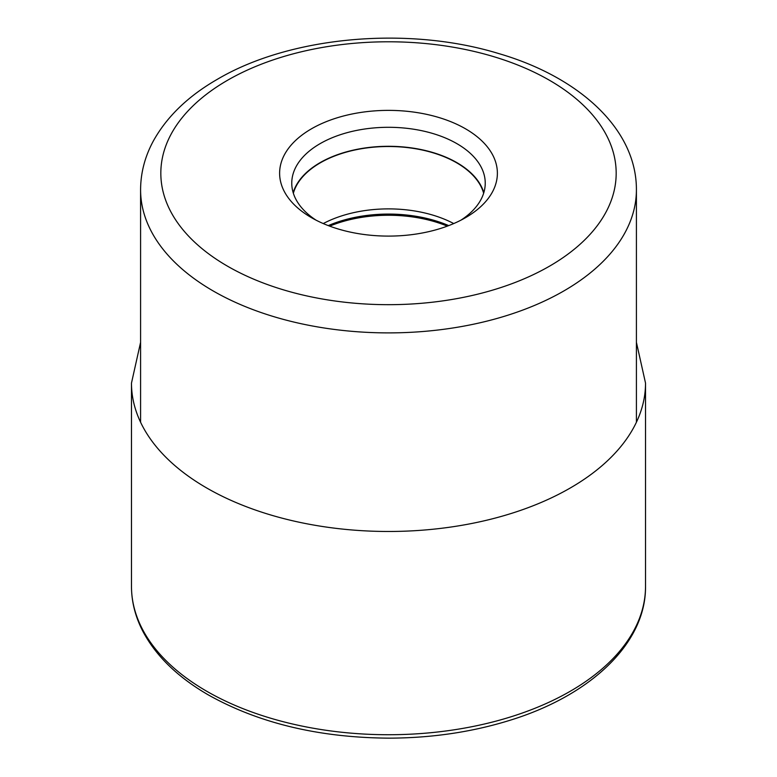 <?xml version="1.0" encoding="UTF-8"?>
<svg xmlns="http://www.w3.org/2000/svg" width="777" height="777" viewBox="0 0 777 777"><rect width="100%" height="100%" fill="white"/><g stroke="black" fill="none" stroke-linecap="round" stroke-linejoin="round"><path stroke-width="1.17" d="M311.509 217.686L311.509 217.686A108.877 62.859 180 0 1 311.509 128.788A108.877 62.859 180 0 1 465.491 128.788A108.877 62.859 180 0 1 465.491 217.686A108.877 62.859 180 0 1 311.509 217.686M453.729 223.562A96.387 55.643 0 0 0 323.271 223.562M293.356 193.25A96.387 55.643 180 0 1 358.877 149.194A96.387 55.643 180 0 1 456.653 162.801A96.387 55.643 180 0 1 483.644 193.25M483.828 192.647A96.736 55.847 0 0 0 456.905 162.655A96.736 55.847 0 0 0 359.246 148.912A96.736 55.847 0 0 0 293.172 192.647M316.054 220.163A96.736 55.847 180 0 1 291.763 183.149A96.736 55.847 180 0 1 320.095 143.658A96.736 55.847 180 0 1 456.905 143.658A96.736 55.847 180 0 1 485.236 183.149A96.736 55.847 180 0 1 460.946 220.163M645.522 586.344A257.022 148.388 180 0 1 486.858 723.436A257.022 148.388 180 0 1 206.76 691.268A257.022 148.388 180 0 1 131.478 586.344C131.517 601.641 135.256 616.511 142.677 630.953C155.74 655.817 177.661 677.155 208.44 694.978C259.149 723.358 319.493 737.752 389.491 738.15C431.478 737.975 471.066 732.187 508.284 720.803C590.287 696.066 646.134 643.375 645.522 586.344L645.522 383.09A257.022 148.388 0 0 1 486.858 520.182A257.022 148.388 0 0 1 206.76 488.014A257.022 148.388 0 0 1 131.478 383.09L131.478 586.344M549.494 266.181A227.68 131.449 180 0 1 227.564 266.21A227.68 131.449 180 0 1 227.399 80.352A227.68 131.449 0 0 1 227.506 80.284A227.68 131.449 0 0 1 549.436 80.254A227.68 131.449 0 0 1 549.601 266.123A227.68 131.449 0 0 1 549.494 266.181M140.588 189.753A247.912 143.133 0 0 0 293.628 321.999A247.912 143.133 0 0 0 563.801 290.967A247.912 143.133 0 0 0 563.917 290.899A247.912 143.133 0 0 0 636.412 189.753C636.616 128.856 578.787 76.787 498.465 53.487C407.915 25.796 290.258 36.218 217.385 79.283C188.238 96.047 166.88 116.618 153.341 141.006C144.92 156.565 140.666 172.815 140.588 189.753L140.588 422.241M329.691 226.136A101.185 58.421 180 0 1 447.309 226.136M448.717 225.602A100.806 58.207 0 0 0 328.282 225.602M140.588 342.327L131.478 383.09M636.412 342.327L645.522 383.09M636.412 189.753L636.412 422.241"/></g></svg>
